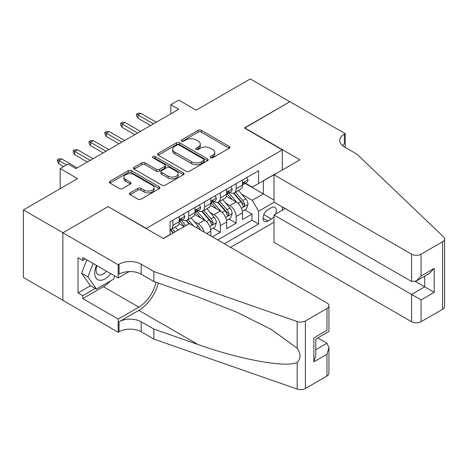 <?xml version="1.0" encoding="UTF-8"?>
<svg xmlns="http://www.w3.org/2000/svg" width="468" height="468" viewBox="0 0 468 468"><rect width="100%" height="100%" fill="white"/><g stroke="black" fill="none" stroke-linecap="round" stroke-linejoin="round"><path stroke-width="0.7" d="M210.571 157.763A1.539 0.889 0 0 0 212.741 157.763L229.232 148.245A2.194 1.269 0 0 0 229.876 147.35A2.194 1.269 0 0 0 229.232 146.455L201.298 130.326A2.194 1.269 0 0 0 198.192 130.326L181.701 139.844A1.539 0.889 0 0 0 181.256 140.47A1.539 0.889 0 0 0 181.701 141.102A1.539 0.889 0 0 0 183.877 141.102L186.012 139.868A7.026 4.054 0 0 1 195.946 139.868L198.268 141.213A7.026 4.054 0 0 1 200.327 144.08A7.026 4.054 0 0 1 198.268 146.946L196.139 148.18A1.539 0.889 0 0 0 195.688 148.806A1.539 0.889 0 0 0 196.139 149.432A1.539 0.889 0 0 0 198.309 149.432L200.444 148.198A7.026 4.054 0 0 1 210.378 148.198L212.706 149.544A7.026 4.054 0 0 1 214.759 152.41A7.026 4.054 0 0 1 212.706 155.277L210.571 156.511A1.539 0.889 0 0 0 210.12 157.137A1.539 0.889 0 0 0 210.571 157.763L210.571 156.511M130.063 192.869A2.194 1.269 0 0 0 129.42 193.764A2.194 1.269 0 0 0 130.063 194.659L137.896 199.187A2.194 1.269 0 0 0 141.003 199.187L159.319 188.61A2.194 1.269 0 0 0 159.957 187.715A2.194 1.269 0 0 0 159.319 186.82L131.379 170.691A2.194 1.269 0 0 0 128.279 170.691L109.962 181.262A2.194 1.269 0 0 0 109.319 182.157A2.194 1.269 0 0 0 109.962 183.058L119.428 188.522A2.194 1.269 0 0 0 122.534 188.522L130.373 183.994A2.194 1.269 0 0 0 131.017 183.099A2.194 1.269 0 0 0 130.373 182.204L125.676 179.496A5.873 3.387 0 0 1 123.956 177.097A5.873 3.387 0 0 1 127.583 173.967A5.873 3.387 0 0 1 133.983 174.699L152.369 185.316A5.873 3.387 0 0 1 154.089 187.715A5.873 3.387 0 0 1 150.468 190.845A5.873 3.387 0 0 1 144.068 190.113L141.003 188.341A2.194 1.269 0 0 0 137.896 188.341L130.063 192.869L130.063 194.659M108.383 206.757L146.332 228.396L282.309 149.889L244.36 127.98L289.821 101.737L250.292 78.916L196.139 110.179L178.747 100.14L170.838 104.703L178.747 109.266L75.974 168.603L68.065 164.04L60.161 168.603L60.161 188.686M108.383 206.487L62.928 232.731L23.4 209.91L77.553 178.641L60.161 168.603M186.165 171.317A2.194 1.269 0 0 0 189.271 171.317L207.581 160.746A2.194 1.269 0 0 0 208.225 159.851A2.194 1.269 0 0 0 207.581 158.95L179.648 142.822A2.194 1.269 0 0 0 176.541 142.822L158.231 153.399A2.194 1.269 0 0 0 157.587 154.294A2.194 1.269 0 0 0 158.231 155.189L186.165 171.317M153.492 158.096A1.539 0.889 0 0 1 155.048 158.313L155.048 156.487L183.45 172.885A2.194 1.269 0 0 1 184.094 173.78A2.194 1.269 0 0 1 183.45 174.681L165.134 185.252A2.194 1.269 0 0 1 162.033 185.252L134.1 169.124L134.1 167.333A2.194 1.269 0 0 0 133.456 168.228A2.194 1.269 0 0 0 134.1 169.124M134.1 167.333L141.933 162.805A2.194 1.269 0 0 1 145.039 162.805L156.37 169.346A2.194 1.269 0 0 0 159.471 169.346L164.672 166.345A2.194 1.269 0 0 0 165.315 165.45A2.194 1.269 0 0 0 164.672 164.555L152.878 157.745A1.539 0.889 0 0 1 152.428 157.113A1.539 0.889 0 0 1 153.375 156.294A1.539 0.889 0 0 1 155.048 156.487M62.847 300.234L23.4 277.46L23.4 209.91M212.425 236.884L220.329 232.321L213.133 228.168M210.033 212.408L214.005 214.701A8.945 5.166 60 0 1 220.329 225.658L226.652 222.007L226.652 228.671L236.141 223.189L236.141 216.526A8.945 5.166 -120 0 0 229.817 205.575L225.845 203.282M228.946 219.036L236.141 223.189M184.123 226.658L178.928 223.663M210.84 235.971L210.84 231.133A8.945 5.166 -120 0 0 204.516 220.176L194.741 214.531M204.147 232.105A8.945 5.166 60 0 0 198.192 223.833L194.226 221.539M226.652 222.007A8.945 5.166 -120 0 0 220.329 211.05L210.553 205.405M275.447 214.192A6.932 4.001 120 0 0 274.868 207.33A6.932 4.001 120 0 0 271.399 207.675L267.918 209.682A6.932 4.001 120 0 0 263.39 215.789A6.932 4.001 120 0 0 264.455 221.346A6.932 4.001 120 0 0 267.918 221.001L271.399 218.995A6.932 4.001 120 0 0 274.008 216.62M230.531 247.338L274.008 222.236M282.309 149.889L282.309 169.972M282.309 206.85L282.309 210.231M224.359 243.775L258.593 224.014L258.593 211.232L252.27 200.281L241.658 194.156M163.332 238.481L170.048 234.603L170.048 221.82L258.593 170.703L258.593 183.479L275.985 173.622M274.248 202.194L258.593 211.232M182.298 219.767L182.38 219.814A8.945 5.166 60 0 0 186.855 220.258L193.179 216.608A8.945 5.166 -120 0 0 195.033 212.513L195.033 207.4M198.11 210.635L198.192 210.688A8.945 5.166 60 0 0 202.667 211.126L208.991 207.476A8.945 5.166 -120 0 0 210.84 203.381L210.84 198.268M213.923 201.509L214.005 201.556A8.945 5.166 60 0 0 218.474 202L224.804 198.35A8.945 5.166 -120 0 0 226.652 194.255L226.652 189.142M217.719 239.944L251.954 220.176L251.954 214.063L242.465 219.539L242.465 212.876A8.945 5.166 -120 0 0 236.141 201.924L226.36 196.279M229.735 192.383L229.817 192.43A8.945 5.166 -120 0 0 234.287 192.869A8.945 5.166 -120 0 0 236.141 188.774L236.141 183.667M234.287 192.869L240.611 189.218A8.945 5.166 -120 0 0 242.465 185.123L242.465 180.01M172.897 220.176L172.897 225.289A8.945 5.166 60 0 1 171.042 229.384A8.945 5.166 60 0 1 170.048 229.747M171.042 229.384L177.366 225.734A8.945 5.166 -120 0 0 179.221 221.639L179.221 216.526M188.709 211.05L188.709 216.163A8.945 5.166 60 0 1 186.855 220.258M204.516 201.919L204.516 207.031A8.945 5.166 60 0 1 202.667 211.126M220.329 192.793L220.329 197.905A8.945 5.166 60 0 1 218.474 202M220.329 225.658L220.329 232.321M252.27 200.281L263.338 193.887L263.338 180.742L275.985 173.441M245.226 183.433L274.008 200.052M245.542 183.251L252.27 187.136L258.593 183.479M170.838 104.703L170.838 113.829M244.758 209.91L251.954 214.063M251.954 220.176L258.593 224.014M211.185 157.985L212.706 157.108A7.026 4.054 0 0 0 214.759 154.235L214.759 152.41M200.327 144.08L200.327 145.905A7.026 4.054 0 0 1 198.268 148.771L196.753 149.649M229.203 148.262L201.298 132.151A2.194 1.269 0 0 0 198.192 132.151L182.315 141.318M207.552 160.764L179.648 144.653A2.194 1.269 0 0 0 176.541 144.653L158.26 155.206M203.703 160.477A1.539 0.889 0 0 0 204.153 159.851A1.539 0.889 0 0 0 203.703 159.219L179.18 145.062A1.539 0.889 0 0 0 177.009 145.062L174.757 146.361A7.026 4.054 0 0 0 172.704 149.233A7.026 4.054 0 0 0 174.757 152.1L191.517 161.776A7.026 4.054 0 0 0 201.451 161.776L203.703 160.477L203.703 162.302A1.539 0.889 0 0 0 204.153 161.676L204.153 159.851M172.704 149.233L172.704 151.059A7.026 4.054 0 0 0 174.757 153.925L174.757 152.1M203.703 162.302L201.451 163.601A7.026 4.054 0 0 1 191.517 163.601L174.757 153.925M134.129 169.141L141.933 164.631L141.933 162.805M165.315 165.45L165.315 167.275A2.194 1.269 0 0 1 164.672 168.17L159.471 171.171A2.194 1.269 0 0 1 156.37 171.171L145.039 164.631A2.194 1.269 0 0 0 141.933 164.631M155.048 158.313L183.421 174.693M168.123 176.132A5.873 3.387 0 0 0 174.523 176.869A5.873 3.387 0 0 0 178.144 173.739A5.873 3.387 0 0 0 176.424 171.341L169.948 167.597A2.194 1.269 0 0 0 166.842 167.597L161.647 170.604A2.194 1.269 0 0 0 161.004 171.499A2.194 1.269 0 0 0 161.647 172.394L168.123 176.132L168.123 177.963A5.873 3.387 0 0 0 174.523 178.694A5.873 3.387 0 0 0 178.144 175.564L178.144 173.739M161.004 171.499L161.004 173.324A2.194 1.269 0 0 0 161.647 174.219L161.647 172.394M168.123 177.963L161.647 174.219M154.089 187.715L154.089 189.54A5.873 3.387 0 0 1 150.468 192.676A5.873 3.387 0 0 1 144.068 191.939L141.003 190.166A2.194 1.269 0 0 0 137.896 190.166L130.092 194.676M123.956 177.097L123.956 178.922A5.873 3.387 0 0 0 125.676 181.321L125.676 179.496M130.344 184.012L125.676 181.321M159.29 188.627L131.379 172.516A2.194 1.269 0 0 0 128.279 172.516L109.992 183.076M242.33 211.308L246.42 208.95L247.999 204.387A5.926 3.422 -120 0 0 245.688 198.824L238.464 190.458M237.019 202.498L228.764 192.939M232.321 199.719L227.53 194.167A14.198 8.196 -120 0 0 227.085 193.676M233.479 193.19L240.792 201.649A5.926 3.422 60 0 1 242.904 205.733L243.331 206.435L244.132 206.324L244.799 204.639A5.926 3.422 -120 0 0 242.687 200.556L235.462 192.19M233.912 193.056L241.763 202.147A3.019 1.743 60 0 1 242.523 203.323L244.799 204.639M246.654 177.594L247.999 179.923A5.926 3.422 60 0 1 246.771 182.543L243.769 184.275A5.926 3.422 -120 0 0 244.799 182.912L244.676 182.385M242.664 184.556L242.687 184.556A5.926 3.422 -120 0 0 243.769 184.275M244.033 182.473L244.799 182.912C244.425 182.023 243.793 182.385 242.904 184.006A5.926 3.422 60 0 1 242.465 184.854M153.446 123.874L137.955 114.929L137.955 118.211L136.527 115.929L136.527 114.104L137.955 114.929L140.798 113.285L156.294 122.23M137.955 118.211L150.602 125.518M136.527 114.104L138.113 113.192L140.798 113.285M96.437 265.403A14.531 8.389 120 0 0 99.848 280.297A14.531 8.389 120 0 0 110.688 273.634M96.923 265.684A9.951 5.745 120 0 0 98.14 274.593A9.951 5.745 120 0 0 99.596 275.038A9.951 5.745 120 0 0 106.458 271.188M114.765 275.985L113.519 279.197L96.449 289.054L90.125 285.398L81.59 273.259L86.796 259.839M96.449 289.054L87.914 276.91L93.12 263.49M81.59 273.259L87.914 276.91M285.234 208.541L274.008 215.023L274.008 242.319L411.565 321.732L411.565 294.442L424.687 286.861L424.687 276.167M274.008 215.023L421.054 299.918L421.054 321.732L442.634 309.272L442.634 241.722A6.71 3.873 0 0 0 444.6 238.984A6.71 3.873 0 0 0 443.635 236.978L357.02 154.224L344.366 146.923A15.655 9.038 180 0 1 339.786 140.535A15.655 9.038 180 0 1 344.366 134.141L345.238 133.637L289.897 101.691L244.6 128.115M244.6 127.846L299.941 159.793L274.008 174.763L411.565 254.182A6.71 3.873 0 0 0 421.054 254.182L442.634 241.722M345.238 133.637L345.238 146.876L344.764 147.151M274.008 174.763L274.008 202.059L411.565 281.479L411.565 254.182M444.6 238.984L444.6 306.534A6.71 3.873 180 0 1 442.634 309.272M421.054 321.732A6.71 3.873 180 0 1 411.565 321.732M342.395 145.53A15.655 9.038 180 0 1 344.366 144.138L344.366 134.141M415.362 281.479L434.175 292.342L421.054 299.918M421.054 254.182L421.054 275.997L416.309 281.005L411.565 281.479M421.054 275.997L434.175 268.421L429.431 273.429L416.309 281.005M189.417 223.599L326.974 303.018A6.71 3.873 -0 0 1 328.94 305.756A6.71 3.873 -0 0 1 326.974 308.5L305.393 320.96L305.393 388.51A6.71 3.873 180 0 1 297.18 389.084L153.843 339.078L141.196 331.777A15.655 9.038 -0 0 0 119.059 331.777L118.188 332.28L62.847 300.327L62.847 232.777L108.149 206.622L163.49 238.575L189.417 223.599M153.843 339.078L153.843 329.08L197.794 344.419C239.803 359.559 286.732 368.035 297.18 362.372C300.988 358.476 300.988 353.767 297.18 348.245L271.393 329.495L236.697 312.15L197.794 296.858L153.843 281.52L141.196 274.219A15.655 9.038 -0 0 0 119.059 274.219L119.059 264.221L118.188 264.724L62.847 232.777M153.843 281.52L153.843 271.528L141.196 264.221A15.655 9.038 -0 0 0 119.059 264.221M197.794 344.419L138.821 310.372L119.059 321.779A15.655 9.038 -0 0 1 141.196 321.779L153.843 329.08M326.974 376.05L326.974 354.229L328.94 347.619L328.94 373.312A6.71 3.873 180 0 1 326.974 376.05L305.393 388.51M297.18 348.245L297.18 321.534L153.843 271.528M110.378 281.011A25.155 14.526 -60 0 1 103.405 286.679L82.772 298.596L82.772 295.671L95.343 288.411M85.299 258.974L82.772 260.436L78.027 257.698L78.027 292.933L82.772 295.671M82.772 260.436L82.772 257.517L118.188 277.963L118.188 264.724M118.188 332.28L118.188 319.041L138.821 307.131A25.155 14.526 120 0 0 155.949 282.257M82.772 298.596L118.188 319.041M317.714 337.931L326.974 343.278L328.94 347.619M138.821 310.372A29.127 16.813 120 0 0 158.295 283.076M129.232 271.586L118.188 277.963M297.18 321.534A6.71 3.873 -0 0 0 305.393 320.96M78.027 292.933L90.599 285.673M326.974 354.229L313.852 361.811L315.818 355.194L315.818 339.025L328.94 331.449L328.94 305.756M313.852 361.811L313.852 337.89C316.409 339.37 316.409 339.37 313.852 337.89L326.974 330.314C329.536 331.794 329.536 331.794 326.974 330.314L326.974 308.5M226.518 220.44L230.607 218.082L232.186 213.513A5.926 3.422 -120 0 0 229.882 207.95L222.657 199.584M221.206 211.63L212.952 202.071M216.508 208.845L211.717 203.299A14.198 8.196 -120 0 0 211.279 202.802M217.673 202.322L224.979 210.781A5.926 3.422 60 0 1 227.091 214.865L227.524 215.567L228.32 215.45L228.987 213.765A5.926 3.422 -120 0 0 226.875 209.687L219.65 201.322M218.1 202.182L225.95 211.273A3.019 1.743 60 0 1 226.711 212.454L228.987 213.765M210.711 229.566L214.794 227.208L216.374 222.645A5.926 3.422 -120 0 0 214.069 217.082L206.844 208.716M205.399 220.756L197.139 211.197M200.696 217.971L195.905 212.425A14.198 8.196 -120 0 0 195.466 211.934M201.86 211.448L209.167 219.907A5.926 3.422 60 0 1 211.279 223.991L211.711 224.693L212.513 224.581L213.174 222.897A5.926 3.422 -120 0 0 211.062 218.813L203.837 210.448M202.287 211.314L210.138 220.399A3.019 1.743 60 0 1 210.904 221.58L213.174 222.897M200.257 229.858A5.926 3.422 -120 0 0 198.256 226.208L191.032 217.842M185.907 225.629L181.327 220.329M184.374 226.512L180.092 221.551A14.198 8.196 -120 0 0 179.654 221.06M193.576 226.003L188.031 219.58M186.48 220.44L189.277 223.681M186.048 220.58L188.914 223.891M178.004 230.192L175.219 226.974M174.997 231.929L172.218 228.706M170.668 229.566L173.47 232.812M170.235 229.706L173.101 233.023M230.841 186.72L232.186 189.049A5.926 3.422 60 0 1 230.958 191.669L227.957 193.407A5.926 3.422 -120 0 0 228.987 192.044L228.864 191.517M226.851 193.682L226.875 193.682A5.926 3.422 -120 0 0 227.957 193.407M228.22 191.599L228.987 192.044C228.618 191.149 227.98 191.511 227.091 193.138A5.926 3.422 60 0 1 226.652 193.98M137.639 133L122.142 124.055L122.142 127.343L120.721 125.061L120.721 123.236L122.142 124.055L124.985 122.411L140.482 131.356M122.142 127.343L134.79 134.644M120.721 123.236L122.3 122.323L124.985 122.411M215.034 195.852L216.374 198.18A5.926 3.422 60 0 1 215.151 200.801L212.144 202.533A5.926 3.422 -120 0 0 213.174 201.17L213.051 200.643M211.039 202.814L211.062 202.814A5.926 3.422 -120 0 0 212.144 202.533M212.413 200.725L213.174 201.17C212.805 200.275 212.174 200.643 211.279 202.264A5.926 3.422 60 0 1 210.84 203.106M121.826 142.132L106.33 133.181L106.33 136.469L104.908 134.187L104.908 132.362L106.33 133.181L109.179 131.543L124.669 140.488M106.33 136.469L118.977 143.775M104.908 132.362L106.488 131.449L109.179 131.543M199.222 204.978L200.561 207.306A5.926 3.422 60 0 1 199.339 209.927L196.332 211.665A5.926 3.422 -120 0 0 197.367 210.296L197.239 209.775M195.226 211.94L195.255 211.94A5.926 3.422 -120 0 0 196.332 211.665M196.601 209.857L197.367 210.296C196.993 209.407 196.361 209.769 195.466 211.396A5.926 3.422 60 0 1 195.033 212.238M106.014 151.258L90.517 142.313L90.517 145.601L89.096 143.319L89.096 141.488L90.517 142.313L93.366 140.669L108.857 149.614M90.517 145.601L103.165 152.901M89.096 141.488L90.675 140.576L93.366 140.669M183.409 214.11L184.755 216.438A5.926 3.422 60 0 1 183.526 219.059L180.525 220.791A5.926 3.422 -120 0 0 181.555 219.428L181.432 218.901M179.419 221.071L179.443 221.071A5.926 3.422 -120 0 0 180.525 220.791M180.788 218.983L181.555 219.428C181.18 218.533 180.549 218.901 179.659 220.522A5.926 3.422 60 0 1 179.221 221.364M90.201 160.384L74.71 151.439L74.71 154.727L73.283 152.445L73.283 150.62L74.71 151.439L77.553 149.795L93.05 158.746M74.71 154.727L87.358 162.027M73.283 150.62L74.868 149.707L77.553 149.795M66.485 164.952L58.898 160.571L58.898 163.853L57.47 161.571L57.47 159.746L58.898 160.571L61.741 158.927L77.238 167.872M58.898 163.853L63.642 166.596M57.47 159.746L59.056 158.833L61.741 158.927M198.192 223.833L204.516 220.176M214.005 214.701L220.329 211.05M229.817 205.575L236.141 201.924M236.141 188.774L242.465 185.123M172.897 225.289L179.221 221.639M188.709 216.163L195.033 212.513M204.516 207.031L210.84 203.381M220.329 197.905L226.652 194.255M236.141 216.526L242.465 212.876M206.651 233.55L210.84 231.133M263.817 214.613L271.399 218.995M263.022 218.17L267.918 221.001M212.706 157.108L212.706 155.277M196.139 149.432L196.139 148.18M198.268 148.771L198.268 146.946M181.701 141.102L181.701 139.844M198.192 132.151L198.192 130.326M201.298 132.151L201.298 130.326M229.232 148.245L229.232 146.455M158.231 155.189L158.231 153.399M176.541 144.653L176.541 142.822M179.648 144.653L179.648 142.822M207.581 160.746L207.581 158.95M191.517 163.601L191.517 161.776M201.451 163.601L201.451 161.776M145.039 164.631L145.039 162.805M156.37 171.171L156.37 169.346M159.471 171.171L159.471 169.346M164.672 168.17L164.672 166.345M183.45 174.681L183.45 172.885M137.896 190.166L137.896 188.341M141.003 190.166L141.003 188.341M144.068 191.939L144.068 190.113M130.373 183.994L130.373 182.204M109.962 183.058L109.962 181.262M128.279 172.516L128.279 170.691M131.379 172.516L131.379 170.691M159.319 188.61L159.319 186.82M241.429 208.272L247.958 204.498M242.687 200.556L245.688 198.824M237.96 203.282L240.792 201.649M247.958 179.852L242.465 183.023M434.175 268.421L434.175 292.342M141.196 274.219L141.196 264.221M141.196 321.779L141.196 331.777M297.18 389.084L297.18 362.372M119.059 321.779L119.059 331.777M103.405 286.679L138.821 307.131M315.818 349.719L326.974 343.278M225.617 217.398L232.146 213.63M226.875 209.687L229.882 207.95M222.154 212.413L224.979 210.781M209.804 226.53L216.339 222.756M211.062 218.813L214.069 217.082M206.341 221.539L209.167 219.907M196.092 227.454L198.256 226.208M232.146 188.984L226.652 192.155M216.339 198.11L210.84 201.281M200.526 207.236L195.033 210.413M184.714 216.368L179.221 219.539"/></g></svg>
